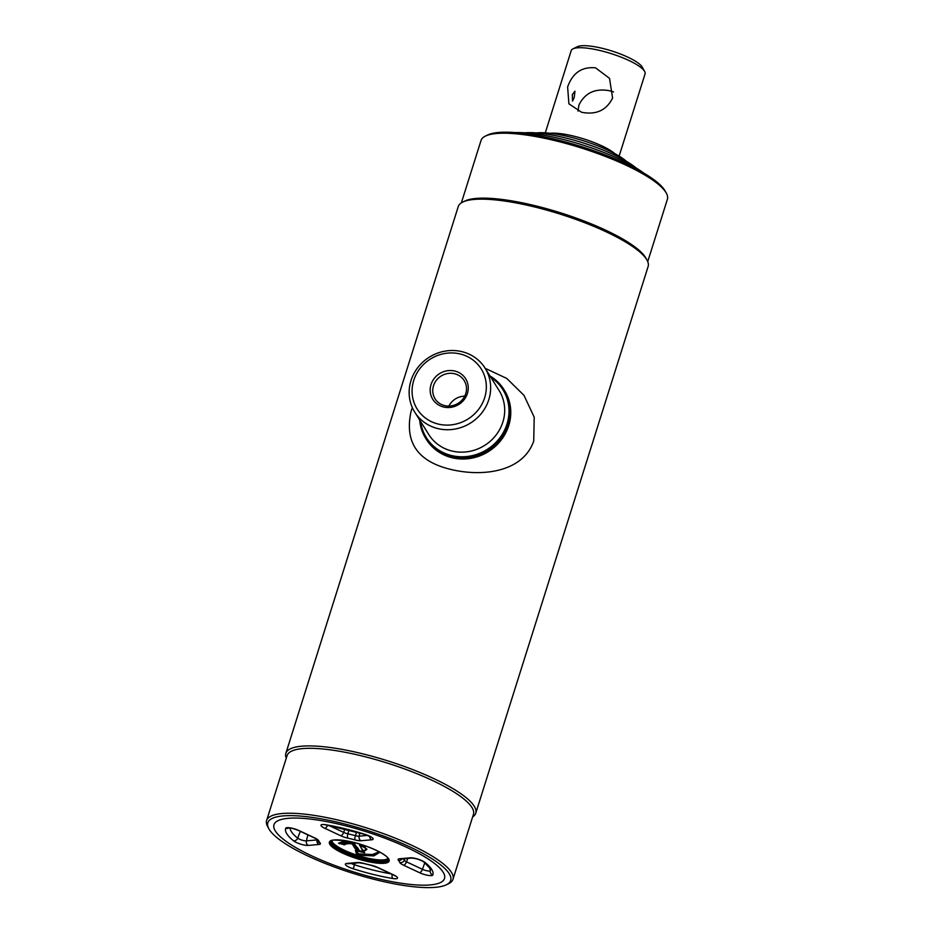 <?xml version="1.0" encoding="UTF-8"?>
<svg xmlns="http://www.w3.org/2000/svg" width="934" height="934" viewBox="0 0 934 934"><rect width="100%" height="100%" fill="white"/><g stroke="black" fill="none" stroke-linecap="round" stroke-linejoin="round"><path stroke-width="1.4" d="M357.465 849.963L356.951 850.582L355.118 848.597L352.118 843.811C348.113 843.484 345.58 843.822 344.529 844.838L338.528 843.168L342.381 841.838L350.367 841.639M352.807 843.425L352.118 843.811L352.865 842.211L352.807 843.425L355.796 848.212L356.683 847.115L357.582 847.617L359.637 851.224L363.956 851.726L364.739 852.672L359.006 851.504L357.664 850.103M340.093 842.515L343.852 843.425L344.529 844.838M339.276 842.958L343.899 844.138L343.852 843.425C345.031 842.34 347.833 842.001 352.27 842.433L352.013 842.013M343.899 844.138L343.84 844.815M379.94 852.205L373.857 855.894L358.061 855.205L358.154 853.839L372.362 854.563L379.181 851.796M358.061 855.205L356.8 854.657L358.154 853.839L357.033 850.617L355.982 850.43M363.408 850.839L364.353 852.205L363.489 850.839M357.897 849.601L356.893 848.002L357.629 850.197L357.897 849.601L359.462 850.629M356.893 848.002L357.582 847.617M355.118 848.597L355.796 848.212M359.812 845.282L362.684 850.851C368.358 850.442 367.401 848.609 359.812 845.34L359.59 844.021M359.45 844.698L359.613 843.927M363.069 850.547L359.508 845.118M363.711 845.328L366.642 849.66M364.272 851.96L364.739 852.672M356.648 849.742L357.372 850.267M443.125 872.181A89.407 21.073 -162.5 0 0 342.638 825.084A89.407 21.073 -162.5 0 0 275.378 831.062A89.407 21.073 -162.5 0 0 375.877 878.158A89.407 21.073 -162.5 0 0 443.125 872.181M636.042 167.922A67.388 15.878 -162.5 0 0 565.455 137.928A67.388 15.878 -162.5 0 0 524.674 132.803M626.434 161.325A53.565 12.621 -162.5 0 0 569.635 136.901A53.565 12.621 -162.5 0 0 536.338 132.92M581.555 112.267C596.149 115.08 606.493 110.329 612.587 98.023L609.528 78.374L595.565 67.843C581.882 66.536 572.565 72.922 567.627 87.014L568.899 103.814L581.555 112.267M574.212 97.533L572.542 101.07L572.332 94.532L574.959 91.228L574.212 97.533M577.994 111.123L578.928 105.052C584.999 92.758 595.343 88.018 609.949 90.82L613.51 91.964M619.137 156.118L645.067 73.891A38.714 9.13 -162.5 0 0 644.623 71.428A38.714 9.13 -162.5 0 0 600.947 50.751A38.714 9.13 -162.5 0 0 572.997 48.837A38.714 9.13 -162.5 0 0 571.223 50.599L545.293 132.838M614.887 153.69A38.714 9.13 -162.5 0 0 574.013 136.189A38.714 9.13 -162.5 0 0 550.173 133.282M644.623 71.428L642.23 67.131A35.025 8.254 -162.5 0 0 602.71 48.428A35.025 8.254 -162.5 0 0 577.422 46.7L572.997 48.837M643.771 173.07A81.211 19.147 -162.5 0 0 561.264 138.944A81.211 19.147 -162.5 0 0 515.393 132.593M341.435 823.169A95.863 22.591 17.5 0 1 446.3 884.813A95.863 22.591 17.5 0 1 377.079 880.073A95.863 22.591 17.5 0 1 268.91 828.878A95.863 22.591 17.5 0 1 341.435 823.169M268.91 828.878L267.719 826.73A97.708 23.023 17.5 0 1 266.61 820.531A97.708 23.023 17.5 0 1 341.634 820.916A97.708 23.023 17.5 0 1 452.978 879.291A97.708 23.023 17.5 0 1 448.518 883.739L446.3 884.813M266.61 820.531L287.088 755.606A97.708 23.023 17.5 0 1 362.1 755.991A97.708 23.023 17.5 0 1 473.445 814.366L452.978 879.291M286.271 758.186A99.541 23.467 17.5 0 1 285.862 753.341A99.541 23.467 17.5 0 1 362.299 753.726A99.541 23.467 17.5 0 1 475.745 813.21A99.541 23.467 17.5 0 1 472.639 816.946M285.862 753.341L458.255 206.589A99.541 23.467 17.5 0 1 462.797 202.059A99.541 23.467 17.5 0 1 534.692 206.974A99.541 23.467 17.5 0 1 647.017 260.131A99.541 23.467 17.5 0 1 648.138 266.459L475.745 813.21M462.797 202.059L465.015 200.985A97.708 23.023 17.5 0 1 535.567 205.819A97.708 23.023 17.5 0 1 645.814 257.994L647.017 260.131M461.361 202.853L481.022 140.509A97.708 23.023 17.5 0 1 485.482 136.06A97.708 23.023 17.5 0 1 556.045 140.894A97.708 23.023 17.5 0 1 666.281 193.058A97.708 23.023 17.5 0 1 667.39 199.269L647.729 261.613M485.482 136.06L487.7 134.986A95.863 22.591 17.5 0 1 556.921 139.726A95.863 22.591 17.5 0 1 665.09 190.921L666.281 193.058M342.638 825.084A89.407 21.073 17.5 0 1 443.125 872.181A89.407 21.073 17.5 0 1 375.877 878.158A89.407 21.073 17.5 0 1 275.378 831.062A89.407 21.073 17.5 0 1 342.638 825.084M467.397 393.483A19.381 18.155 147.9 0 1 443.545 406.99A19.381 18.155 147.9 0 1 431.029 384.563A19.381 18.155 147.9 0 1 454.881 371.055A19.381 18.155 147.9 0 1 467.397 393.483M433.516 385.73A17.174 16.088 -32.1 0 0 435.069 398.795A17.174 16.088 -32.1 0 0 451.554 405.835A17.174 16.088 -32.1 0 0 465.739 393.634A17.174 16.088 -32.1 0 0 464.175 380.57A17.174 16.088 -32.1 0 0 447.701 373.53A17.174 16.088 -32.1 0 0 433.516 385.73M484.664 397.709A37.792 35.399 -32.1 0 0 460.252 353.998A37.792 35.399 -32.1 0 0 413.762 380.336A37.792 35.399 -32.1 0 0 438.174 424.048A37.792 35.399 -32.1 0 0 484.664 397.709M488.809 399.659A41.481 38.854 -32.1 0 0 485.05 368.101A41.481 38.854 -32.1 0 0 445.249 351.102A41.481 38.854 -32.1 0 0 410.983 380.582A41.481 38.854 -32.1 0 0 414.743 412.139A41.481 38.854 -32.1 0 0 454.543 429.138A41.481 38.854 -32.1 0 0 488.809 399.659M420.592 421.479A45.159 42.31 -32.1 0 0 460.684 456.761A45.159 42.31 -32.1 0 0 506.999 424.024A45.159 42.31 -32.1 0 0 490.899 377.441M419.67 419.985A46.081 43.162 -32.1 0 0 425.752 438.385A46.081 43.162 -32.1 0 0 469.965 457.275A46.081 43.162 -32.1 0 0 508.038 424.515A46.081 43.162 -32.1 0 0 503.87 389.455A46.081 43.162 -32.1 0 0 489.965 375.958M464.712 396.156A17.174 16.088 -32.1 0 0 448.869 406.08M426.091 438.922A46.081 43.162 -32.1 0 0 470.316 458.419A46.081 43.162 -32.1 0 0 508.726 425.612A46.081 43.162 -32.1 0 0 504.197 390.003M485.201 368.335L506.765 378.433L524.009 395.374L534.213 417.218L533.723 441.117C522.678 472.452 482.213 476.76 451.811 469.662C417.743 461.863 404.188 442.331 411.147 411.077L412.338 407.621M388.556 859.443A30.413 7.168 17.5 0 1 360.337 857.377A30.413 7.168 17.5 0 1 331.313 842.748A30.413 7.168 17.5 0 1 330.764 841.23M331.909 840.553A29.491 6.947 -162.5 0 0 332.446 842.106A29.491 6.947 -162.5 0 0 360.734 856.338A29.491 6.947 -162.5 0 0 387.995 858.241M330.519 841.616A30.413 7.168 -162.5 0 0 330.986 843.776A30.413 7.168 -162.5 0 0 361.295 858.766A30.413 7.168 -162.5 0 0 388.532 859.91L388.147 858.463C385.882 853.723 365.182 844.324 348.837 841.324C335.469 839.608 329.363 839.701 330.519 841.616M388.661 858.825A31.336 7.39 17.5 0 1 365.077 860.926A31.336 7.39 17.5 0 1 329.854 844.418A31.336 7.39 17.5 0 1 353.426 842.316A31.336 7.39 17.5 0 1 388.661 858.825M288.968 827.687L288.431 827.921C290.112 827.699 293.474 828.551 298.53 830.489A3.689 1.763 -64.9 0 0 299.008 830.571L314.956 838.043A8.966 2.113 17.5 0 1 318.599 840.53A8.966 2.113 17.5 0 1 318.704 840.752A42.649 10.052 -162.5 0 0 320.093 842.958A8.966 2.113 17.5 0 1 320.269 843.192A8.966 2.113 17.5 0 1 318.984 844.476A3.689 3.117 -95.1 0 1 317.023 840.063M320.093 842.958A3.689 3.362 139.8 0 1 318.354 841.919L316.334 838.627M314.956 838.043A3.689 1.763 115.1 0 1 314.466 837.961L316.544 839.071M347.88 838.16A8.966 2.113 17.5 0 1 340.712 835.743L324.775 828.283A8.966 2.113 17.5 0 1 325.639 824.734A77.172 18.19 17.5 0 1 365.276 834.447L365.276 834.447A8.966 2.113 17.5 0 1 372.993 838.51A8.966 2.113 17.5 0 1 371.709 839.783L361.038 840.728A8.966 2.113 17.5 0 1 354.838 839.864A42.649 10.052 -162.5 0 0 347.88 838.16A3.689 1.249 -77.5 0 1 347.892 833.817A46.326 10.916 17.5 0 1 355.469 835.673A5.289 1.249 -162.5 0 0 359.123 836.187L367.681 835.416M424.783 862.736L422.46 869.321A3.689 1.763 115.1 0 1 419.494 872.671L403.558 865.199A8.966 2.113 17.5 0 1 399.799 862.491A42.649 10.052 -162.5 0 0 399.262 861.428A42.649 10.052 -162.5 0 0 398.421 860.284A3.689 3.362 -40.2 0 0 402.18 858.918M403.523 858.79A46.326 10.916 17.5 0 1 403.721 859.093A46.326 10.916 17.5 0 1 404.305 860.249A5.289 1.249 -162.5 0 0 404.364 860.377A5.289 1.249 -162.5 0 0 406.523 861.849L422.46 869.321A5.289 1.249 -162.5 0 0 430.317 870.663A73.494 17.326 -162.5 0 0 430.434 870.255L429.605 867.908L423.732 861.872A3.689 3.059 -51.3 0 0 424.958 862.409A77.172 18.19 17.5 0 1 431.66 869.367A77.172 18.19 17.5 0 1 432.816 874.96A8.966 2.113 17.5 0 1 419.494 872.671M407.738 858.416L406.523 861.849A3.689 1.763 -64.9 0 1 403.558 865.199M395.339 875.987L393.249 874.878A3.689 1.763 -64.9 0 0 393.739 874.96A8.966 2.113 17.5 0 1 397.382 877.446A8.966 2.113 17.5 0 1 392.875 878.509A77.172 18.19 17.5 0 1 353.227 868.795L354.523 864.791A73.494 17.326 -162.5 0 0 391.031 873.839M344.179 844.149C345.253 843.11 347.845 842.76 351.955 843.098M339.614 843.087L339.556 843.764M338.528 843.168L350.157 841.592M357.991 854.505L372.573 855.287L379.589 852.018M356.8 854.657L355.352 850.489M356.169 850.477L357.488 854.283M359.718 850.746L363.781 851.738M356.017 847.523L352.959 842.655M353.741 842.421L356.683 847.115M359.975 844.686L366.934 849.134L362.882 850.897M355.831 850.407L356.951 850.582M355.06 863.098L354.523 864.791A5.289 1.249 -162.5 0 1 351.277 863.436M356.321 847.173L355.644 848.924M353.227 868.795A8.966 2.113 17.5 0 1 346.806 863.46L357.465 862.502A8.966 2.113 17.5 0 1 363.665 863.378A3.689 0.654 105 0 0 363.793 863.518L370.915 865.269A3.689 1.249 -77.5 0 1 370.635 865.082A8.966 2.113 17.5 0 1 377.803 867.488L393.739 874.96M363.665 863.378A42.649 10.052 -162.5 0 0 370.635 865.082M370.915 865.269L377.313 867.417A3.689 1.763 -64.9 0 0 377.803 867.488M392.198 874.387A3.689 1.868 99.3 0 0 392.875 878.509M346.806 863.46A3.689 3.117 84.9 0 0 348.207 863.716L358.878 862.759L363.793 863.518M357.465 862.502A3.689 3.117 84.9 0 0 358.878 862.759M430.457 870.079L430.317 870.663A3.689 3.584 19.3 0 0 432.816 874.96M404.924 858.673L404.305 860.249A3.689 3.526 -20.6 0 1 399.799 862.491M398.421 860.284A8.966 2.113 17.5 0 1 399.53 858.766A3.689 3.117 84.9 0 0 400.931 859.023L411.602 858.077A3.689 3.117 -95.1 0 1 410.201 857.821A8.966 2.113 17.5 0 1 424.958 862.409M399.53 858.766L410.201 857.821M359.929 832.906L359.123 836.187A3.689 3.117 84.9 0 0 361.038 840.728M356.59 831.937L355.469 835.673A3.689 0.654 105 0 0 354.838 839.864M349.036 829.871L347.892 833.817A5.289 1.249 -162.5 0 1 343.665 832.392L344.926 828.832M328.745 825.399L343.665 832.392A3.689 1.763 -64.9 0 1 340.712 835.743M325.639 824.734A3.689 1.868 99.3 0 0 326.118 824.956L365.241 834.541L370.95 837.039M369.666 836.339A3.689 3.117 84.9 0 0 371.709 839.783M324.775 828.283A3.689 1.763 -64.9 0 0 327.624 825.201M300.304 831.33L297.689 838.16A5.289 1.249 -162.5 0 0 306.399 840.869L316.953 839.935M307.881 834.879L306.399 840.869A3.689 3.117 84.9 0 0 308.313 845.422A8.966 2.113 17.5 0 1 293.556 840.822A77.172 18.19 17.5 0 1 285.699 828.283A8.966 2.113 17.5 0 1 299.008 830.571M289.984 827.968A73.494 17.326 -162.5 0 0 297.689 838.16A3.689 3.059 128.7 0 1 293.556 840.822M318.984 844.476L308.313 845.422M288.804 827.898A3.689 3.584 -160.7 0 1 285.699 828.283M318.704 840.752A3.689 3.526 159.4 0 1 316.614 839.199M414.743 412.139L428.799 434.567A41.481 38.854 -32.1 0 0 468.599 451.566A41.481 38.854 -32.1 0 0 502.854 422.086A41.481 38.854 -32.1 0 0 499.106 390.54L485.05 368.101M377.313 867.417L393.249 874.878M423.732 861.872C419.868 859.63 415.817 858.358 411.602 858.077M324.273 824.547L326.118 824.956M298.53 830.489L314.466 837.961M504.547 390.552L503.87 389.455M426.429 439.47L425.752 438.385"/></g></svg>
